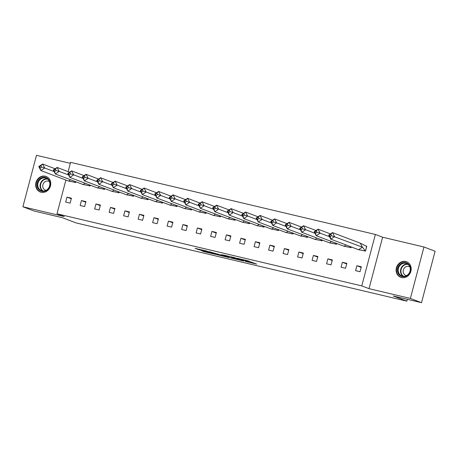 <?xml version="1.0" encoding="UTF-8"?>
<svg xmlns="http://www.w3.org/2000/svg" width="458" height="458" viewBox="0 0 458 458"><rect width="100%" height="100%" fill="white"/><g stroke="black" fill="none" stroke-linecap="round" stroke-linejoin="round"><path stroke-width="0.69" d="M245.454 261.426L256.663 264.089L247.349 260.665L237.255 258.301L247.904 261.667L248.877 262.085L245.454 261.426M45.336 176.216A8.313 7.437 110.8 0 1 46.172 176.473A8.313 7.437 110.8 0 1 50.328 186.423A8.313 7.437 110.8 0 1 41.094 192.268A8.313 7.437 110.8 0 1 40.264 192.011A8.313 7.437 110.8 0 1 36.108 182.061A8.313 7.437 110.8 0 1 45.336 176.216M405.771 261.501A8.313 7.437 110.8 0 1 406.607 261.753A8.313 7.437 110.8 0 1 410.763 271.709A8.313 7.437 110.8 0 1 401.529 277.548A8.313 7.437 110.8 0 1 400.698 277.296A8.313 7.437 110.8 0 1 396.542 267.34A8.313 7.437 110.8 0 1 405.771 261.501M423.965 246.999L435.1 251.236L421.509 302.681L410.374 298.444L423.965 246.999L382.619 237.215L375.36 234.456L361.763 285.901L56.992 213.789L65.895 180.074M70.32 163.329L36.491 155.319L22.9 206.764L64.252 216.548L56.992 213.789M421.509 302.681L393.17 295.971L406.841 301.169L76.045 222.903L62.374 217.705L34.035 211.001L22.9 206.764M201.159 250.549L204.239 251.723L215.575 254.367L206.26 250.944L195.022 248.345L199.035 249.742L207.674 251.534L213.125 253.64L201.159 250.549M382.619 237.215L369.022 288.66L410.374 298.444M369.022 288.66L361.763 285.901M231.256 258.049L243.942 261.077L234.628 257.654L223.286 255.009L231.256 258.049L231.479 257.213M229.183 257.625L217.075 254.694L209.106 251.648L220.178 254.82L223.807 255.644L221.661 254.631L229.218 257.505M406.841 301.169L407.328 299.326M68.127 171.636L70.584 162.344L375.36 234.456M356.879 265.726L355.574 270.661L360.034 271.72L361.339 266.779L356.879 265.726L361.185 267.363M361.019 250.062L365.473 251.139L366.778 246.198L366.223 246.072M342.384 262.291L341.078 267.232L345.538 268.285L346.843 263.35L342.384 262.291L346.689 263.928M346.523 246.633L350.977 247.709L351.183 246.914M327.888 258.862L326.583 263.802L331.042 264.856L332.348 259.921L327.888 258.862L332.193 260.499M332.027 243.204L336.481 244.28L336.693 243.484M313.392 255.432L312.087 260.373L316.547 261.426L317.852 256.491L313.392 255.432L317.697 257.07M317.531 239.774L321.985 240.851L322.197 240.055M298.897 252.003L297.591 256.944L302.051 257.997L303.356 253.062L298.897 252.003L303.202 253.64M303.03 236.362L307.49 237.421L307.702 236.626M284.401 248.574L283.096 253.514L287.555 254.568L288.861 249.627L284.401 248.574L288.706 250.211M288.534 232.933L292.994 233.992L293.206 233.196M269.905 245.144L268.6 250.085L273.06 251.139L274.365 246.198L269.905 245.144L274.21 246.782M274.044 229.487L278.498 230.563L278.71 229.767M255.409 241.715L254.104 246.656L258.564 247.709L259.869 242.769L255.409 241.715L259.715 243.353M259.549 226.057L264.003 227.134L264.214 226.338M240.914 238.286L239.608 243.227L244.068 244.28L245.374 239.339L240.914 238.286L245.219 239.923M245.053 222.622L249.507 223.704L249.719 222.903M226.418 234.857L225.113 239.792L229.572 240.851L230.878 235.91L226.418 234.857L230.723 236.494M230.557 219.193L235.011 220.269L235.223 219.474M211.922 231.427L210.617 236.362L215.077 237.421L216.382 232.481L211.922 231.427L216.233 233.065M216.056 215.787L220.516 216.84L220.727 216.044M197.427 227.998L196.121 232.933L200.587 233.992L201.886 229.052L197.427 227.998L201.738 229.635M201.566 212.335L206.02 213.411L206.232 212.615M182.931 224.569L181.631 229.504L186.091 230.563L187.391 225.622L182.931 224.569L187.242 226.206M187.07 208.905L191.524 209.982L191.736 209.186M168.435 221.14L167.136 226.075L171.595 227.134L172.901 222.193L168.435 221.14L172.746 222.777M172.574 205.476L177.028 206.552L177.24 205.756M153.945 217.705L152.64 222.645L157.1 223.699L158.405 218.764L153.945 217.705L158.25 219.342M158.079 202.047L162.533 203.123L162.745 202.327M139.45 214.275L138.144 219.216L142.604 220.269L143.909 215.334L139.45 214.275L143.755 215.913M143.577 198.64L148.037 199.694L148.249 198.898M124.954 210.846L123.649 215.787L128.108 216.84L129.414 211.905L124.954 210.846L129.259 212.483M129.087 195.188L133.541 196.264L133.753 195.469M110.458 207.417L109.153 212.357L113.613 213.411L114.918 208.476L110.458 207.417L114.763 209.054M114.592 191.759L119.046 192.835L119.257 192.039M95.962 203.987L94.657 208.928L99.117 209.982L100.422 205.041L95.962 203.987L100.268 205.625M100.096 188.33L104.556 189.406L104.762 188.61M81.467 200.558L80.161 205.499L84.621 206.552L85.927 201.612L81.467 200.558L85.772 202.196M85.606 184.9L90.06 185.977L90.266 185.181M66.971 197.129L65.666 202.07L70.126 203.123L71.431 198.182L66.971 197.129L71.276 198.766M71.11 181.465L75.564 182.547L75.77 181.746M249.1 261.243L249.392 261.312M241.75 260.51L235.177 257.917L231.072 257.012L236.11 258.97L241.75 260.51M222.136 255.696L227.282 256.99L223.842 255.776L220.212 254.951L222.136 255.696M360.303 243.175L362.398 247.148L331.478 235.675L330.779 234.353L332.514 232.607L334.603 236.58L330.785 239.156L328.689 235.183L332.514 232.607L360.303 243.175L366.732 246.375M358.574 249.725L362.398 247.148L365.37 250.95L358.574 249.725L330.785 239.156L330.201 236.534L331.478 235.675M365.507 251.001L366.595 246.324M361.58 250.114L362.335 250.394M330.779 234.353L329.508 235.212L328.689 235.183M329.508 235.212L330.201 236.534M410.357 267.472A7.191 6.435 110.8 0 1 405.553 276.414A7.191 6.435 110.8 0 1 397.659 271.846A7.191 6.435 110.8 0 1 402.462 262.903A7.191 6.435 110.8 0 1 410.357 267.472M398.351 271.771A6.658 5.96 -69.2 0 0 401.861 275.968A6.658 5.96 -69.2 0 0 408.147 274.428A6.658 5.96 -69.2 0 0 410.11 267.718A6.658 5.96 -69.2 0 0 406.595 263.516A6.658 5.96 -69.2 0 0 400.315 265.062A6.658 5.96 -69.2 0 0 398.351 271.771M409.864 266.899A4.74 4.242 -69.2 0 0 409.166 266.55A4.74 4.242 -69.2 0 0 404.695 267.644A4.74 4.242 -69.2 0 0 403.292 272.424A4.74 4.242 -69.2 0 0 405.794 275.413A4.74 4.242 -69.2 0 0 406.549 275.613M407.614 262.239A8.261 7.385 -69.2 0 0 406.944 261.942A8.261 7.385 -69.2 0 0 399.153 263.854A8.261 7.385 -69.2 0 0 396.714 272.172A8.261 7.385 -69.2 0 0 401.071 277.382A8.261 7.385 -69.2 0 0 401.775 277.6M49.922 182.192A7.191 6.435 110.8 0 1 45.119 191.135A7.191 6.435 110.8 0 1 37.224 186.566A7.191 6.435 110.8 0 1 42.027 177.624A7.191 6.435 110.8 0 1 49.922 182.192M37.917 186.486A6.658 5.96 -69.2 0 0 41.426 190.688A6.658 5.96 -69.2 0 0 47.712 189.148A6.658 5.96 -69.2 0 0 49.676 182.439A6.658 5.96 -69.2 0 0 46.161 178.236A6.658 5.96 -69.2 0 0 39.88 179.776A6.658 5.96 -69.2 0 0 37.917 186.486M49.43 181.62A4.74 4.242 -69.2 0 0 48.731 181.265A4.74 4.242 -69.2 0 0 44.26 182.364A4.74 4.242 -69.2 0 0 42.857 187.139A4.74 4.242 -69.2 0 0 45.359 190.133A4.74 4.242 -69.2 0 0 46.115 190.333M47.18 176.96A8.261 7.385 -69.2 0 0 46.51 176.656A8.261 7.385 -69.2 0 0 38.718 178.568A8.261 7.385 -69.2 0 0 36.285 186.887A8.261 7.385 -69.2 0 0 40.636 192.097A8.261 7.385 -69.2 0 0 41.34 192.32M350.135 246.513L350.88 247.52L344.078 246.295L316.289 235.727L314.199 231.754L318.018 229.177L330.539 233.941M351.011 247.572L351.051 246.862M347.084 246.679L347.84 246.965M346.053 244.961L344.078 246.295M316.283 230.924L315.012 231.777L316.289 235.727L320.108 233.151L316.982 232.246L316.283 230.924L318.018 229.177L320.108 233.151L329.502 236.723M315.012 231.777L314.199 231.754M315.711 233.105L316.982 232.246M335.64 243.084L336.384 244.091L329.583 242.866L301.793 232.298L299.704 228.324L303.522 225.748L316.043 230.511M336.515 244.143L336.556 243.433M332.588 243.25L333.344 243.536M331.558 241.532L329.583 242.866M301.788 227.489L300.517 228.347L301.793 232.298L305.612 229.721L302.486 228.817L301.788 227.489L303.522 225.748L305.612 229.721L315.007 233.294M300.517 228.347L299.704 228.324M301.215 229.676L302.486 228.817M321.144 239.654L321.888 240.662L315.087 239.431L287.298 228.868L285.208 224.895L289.027 222.319L301.547 227.082M322.02 240.713L322.06 240.003M318.092 239.82L318.848 240.106M317.062 238.103L315.087 239.431M287.292 224.059L286.021 224.918L287.298 228.868L291.122 226.292L287.99 225.388L287.292 224.059L289.027 222.319L291.122 226.292L300.511 229.864M286.021 224.918L285.208 224.895M286.719 226.246L287.99 225.388M306.648 236.225L307.392 237.233L300.591 236.002L272.802 225.439L270.712 221.466L274.531 218.89L287.051 223.647M307.524 237.284L307.564 236.574M303.597 236.391L304.352 236.677M302.566 234.673L300.591 236.002M272.796 220.63L271.525 221.489L272.802 225.439L276.626 222.863L273.495 221.958L272.796 220.63L274.531 218.89L276.626 222.863L286.015 226.435M271.525 221.489L270.712 221.466M272.224 222.817L273.495 221.958M292.152 232.796L292.897 233.803L286.095 232.572L258.306 222.01L256.217 218.037L260.035 215.46L272.556 220.218M293.028 233.855L293.068 233.145M289.101 232.962L289.857 233.248M288.071 231.244L286.095 232.572M258.301 217.201L257.03 218.06L258.306 222.01L262.131 219.434L258.999 218.529L258.301 217.201L260.035 215.46L262.131 219.434L271.52 223.006M257.03 218.06L256.217 218.037M257.728 219.382L258.999 218.529M277.657 229.366L278.401 230.374L271.6 229.143L243.811 218.575L241.721 214.602L245.54 212.031L258.06 216.789M278.533 230.426L278.573 229.716M274.605 229.532L275.361 229.819M273.575 227.815L271.6 229.143M243.805 213.772L242.534 214.63L243.811 218.575L247.635 216.004L244.503 215.1L243.805 213.772L245.54 212.031L247.635 216.004L257.024 219.577M242.534 214.63L241.721 214.602M243.232 215.953L244.503 215.1M263.161 225.937L263.905 226.945L257.104 225.714L229.315 215.145L227.225 211.172L231.044 208.602L243.564 213.359M264.037 226.996L264.077 226.286M260.115 226.103L260.865 226.389M259.085 224.386L257.104 225.714M229.315 210.342L228.038 211.201L229.315 215.145L233.139 212.575L230.008 211.665L229.315 210.342L231.044 208.602L233.139 212.575L242.528 216.147M228.038 211.201L227.225 211.172M228.737 212.523L230.008 211.665M248.665 222.508L249.41 223.515L242.608 222.285L214.819 211.716L212.73 207.743L216.548 205.173L229.069 209.93M249.541 223.567L249.581 222.851M245.62 222.674L246.37 222.96M244.589 220.956L242.608 222.285M214.819 206.913L213.542 207.772L214.819 211.716L218.643 209.146L215.512 208.235L214.819 206.913L216.548 205.173L218.643 209.146L228.038 212.718M213.542 207.772L212.73 207.743M214.241 209.094L215.512 208.235M234.17 219.073L234.914 220.086L228.118 218.855L200.323 208.287L198.234 204.314L202.052 201.743L214.573 206.501M235.046 220.138L235.086 219.422M231.124 219.245L231.874 219.531M230.093 217.527L228.118 218.855M200.323 203.484L199.047 204.342L200.323 208.287L204.148 205.716L201.016 204.806L200.323 203.484L202.052 201.743L204.148 205.716L213.542 209.283M199.047 204.342L198.234 204.314M199.745 205.665L201.016 204.806M219.674 215.644L220.418 216.657L213.623 215.426L185.828 204.858L183.738 200.885L187.562 198.308L200.077 203.071M220.55 216.708L220.59 215.993M216.628 215.815L217.378 216.102M215.598 214.092L213.623 215.426M185.828 200.054L184.551 200.913L185.828 204.858L189.652 202.287L186.52 201.377L185.828 200.054L187.562 198.308L189.652 202.287L199.047 205.854M184.551 200.913L183.738 200.885M185.25 202.236L186.52 201.377M205.178 212.214L205.923 213.228L199.127 211.997L171.332 201.428L169.242 197.455L173.067 194.879L185.582 199.642M206.054 213.273L206.094 212.564M202.133 212.386L202.883 212.672M201.102 210.663L199.127 211.997M171.332 196.625L170.055 197.484L171.332 201.428L175.156 198.852L172.031 197.948L171.332 196.625L173.067 194.879L175.156 198.852L184.551 202.425M170.055 197.484L169.242 197.455M170.754 198.806L172.031 197.948M190.683 208.785L191.427 209.793L184.631 208.567L156.836 197.999L154.747 194.026L158.571 191.45L171.086 196.213M191.564 209.844L191.599 209.134M187.637 208.957L188.387 209.237M186.606 207.234L184.631 208.567M156.836 193.196L155.56 194.055L156.836 197.999L160.661 195.423L157.535 194.518L156.836 193.196L158.571 191.45L160.661 195.423L170.055 198.995M155.56 194.055L154.747 194.026M156.258 195.377L157.535 194.518M176.187 205.356L176.931 206.363L170.136 205.138L142.341 194.57L140.251 190.597L144.075 188.02L156.596 192.784M177.069 206.415L177.109 205.705M173.141 205.522L173.891 205.808M172.111 203.804L170.136 205.138M142.341 189.767L141.064 190.625L142.341 194.57L146.165 191.994L143.039 191.089L142.341 189.767L144.075 188.02L146.165 191.994L155.56 195.566M141.064 190.625L140.251 190.597M141.762 191.948L143.039 191.089M161.691 201.926L162.435 202.934L155.64 201.709L127.851 191.141L125.755 187.167L129.58 184.591L142.1 189.354M162.573 202.986L162.613 202.276M158.645 202.093L159.395 202.379M157.615 200.375L155.64 201.709M127.845 186.337L126.568 187.19L127.851 191.141L131.669 188.564L128.543 187.66L127.845 186.337L129.58 184.591L131.669 188.564L141.064 192.137M126.568 187.19L125.755 187.167M127.267 188.519L128.543 187.66M147.195 198.497L147.94 199.505L141.144 198.28L113.355 187.711L111.26 183.738L115.084 181.162L127.605 185.925M148.077 199.556L148.117 198.846M144.15 198.663L144.9 198.949M143.119 196.946L141.144 198.28M113.349 182.902L112.073 183.761L113.355 187.711L117.174 185.135L114.048 184.231L113.349 182.902L115.084 181.162L117.174 185.135L126.568 188.707M112.073 183.761L111.26 183.738M112.771 185.089L114.048 184.231M132.7 195.068L133.444 196.076L126.648 194.845L98.859 184.282L96.764 180.309L100.588 177.733L113.109 182.496M133.581 196.127L133.621 195.417M129.654 195.234L130.404 195.52M128.624 193.516L126.648 194.845M98.854 179.473L97.577 180.332L98.859 184.282L102.678 181.706L99.552 180.801L98.854 179.473L100.588 177.733L102.678 181.706L112.073 185.278M97.577 180.332L96.764 180.309M98.275 181.66L99.552 180.801M118.204 191.639L118.948 192.646L112.153 191.415L84.364 180.853L82.268 176.88L86.093 174.303L98.613 179.061M119.086 192.698L119.126 191.988M115.158 191.805L115.908 192.091M114.128 190.087L112.153 191.415M84.358 176.044L83.081 176.903L84.364 180.853L88.182 178.276L85.056 177.372L84.358 176.044L86.093 174.303L88.182 178.276L97.577 181.849M83.081 176.903L82.268 176.88M83.78 178.231L85.056 177.372M103.708 188.209L104.453 189.217L97.657 187.986L69.868 177.423L67.773 173.445L71.597 170.874L84.117 175.632M104.59 189.269L104.63 188.559M100.663 188.375L101.413 188.662M99.632 186.658L97.657 187.986M69.862 172.614L68.591 173.473L69.868 177.423L73.686 174.847L70.561 173.943L69.862 172.614L71.597 170.874L73.686 174.847L83.081 178.42M68.591 173.473L67.773 173.445M69.284 174.796L70.561 173.943M89.213 184.78L89.957 185.788L83.161 184.557L55.372 173.988L53.277 170.015L57.101 167.445L69.622 172.202M90.094 185.839L90.134 185.129M86.167 184.946L86.917 185.232M85.136 183.229L83.161 184.557M55.366 169.185L54.096 170.044L55.372 173.988L59.191 171.418L56.065 170.508L55.366 169.185L57.101 167.445L59.191 171.418L68.585 174.99M54.096 170.044L53.277 170.015M54.788 171.366L56.065 170.508M74.723 181.351L75.461 182.358L68.666 181.128L40.877 170.559L38.781 166.586L42.605 164.016L55.126 168.773M75.599 182.41L75.639 181.7M71.671 181.517L72.421 181.803M70.641 179.799L68.666 181.128M40.871 165.756L39.6 166.615L40.877 170.559L44.695 167.989L41.569 167.078L40.871 165.756L42.605 164.016L44.695 167.989L54.09 171.561M39.6 166.615L38.781 166.586M40.293 167.937L41.569 167.078M248.786 261.077L248.562 261.919M248.121 260.865L247.904 261.667M244.589 260.012L244.498 260.373M232.796 257.711L232.607 258.432M218.615 254.356L218.42 255.077M217.292 253.852L217.075 254.694M223.916 255.49L223.842 255.776M199.167 249.266L199.035 249.742M197.799 248.94L197.69 249.358M204.348 251.305L204.239 251.723M202.986 250.978L202.888 251.339M403.074 276.277A6.658 5.96 110.8 0 1 400.67 272.653A6.658 5.96 110.8 0 1 407.706 264.094M408.152 264.438A6.441 5.759 -69.2 0 0 401.082 272.67A6.441 5.759 -69.2 0 0 403.635 276.317M42.64 190.992A6.658 5.96 110.8 0 1 40.235 187.368A6.658 5.96 110.8 0 1 47.271 178.815M47.718 179.152A6.441 5.759 -69.2 0 0 40.648 187.385A6.441 5.759 -69.2 0 0 43.201 191.038M249.112 261.203L248.877 262.085M244.933 260.092L244.812 260.539M406.944 261.942L407.374 262.102M401.071 277.382L401.5 277.542M46.51 176.656L46.939 176.822M40.636 192.097L41.065 192.263"/></g></svg>
